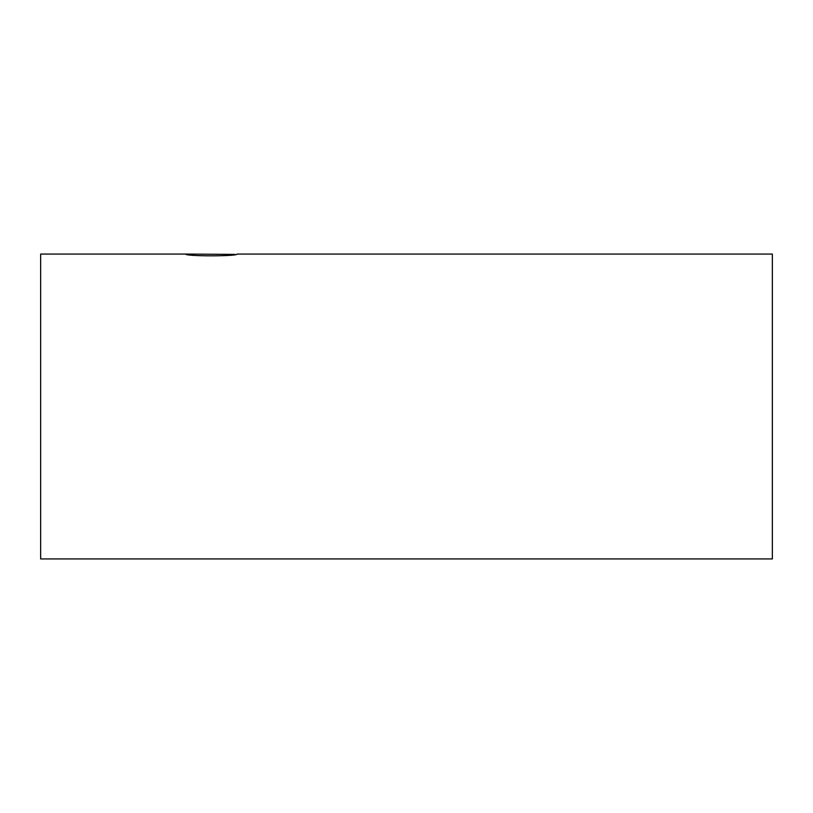 <?xml version="1.0" encoding="UTF-8"?>
<svg xmlns="http://www.w3.org/2000/svg" width="813" height="813" viewBox="0 0 813 813"><rect width="100%" height="100%" fill="white"/><g stroke="black" fill="none" stroke-linecap="round" stroke-linejoin="round"><path stroke-width="1.22" d="M185.771 254.063L40.65 254.063L40.65 558.938L772.35 558.938L772.35 254.063L236.99 254.063C238.585 256.41 184.216 256.42 185.771 254.063L234.886 254.398"/></g></svg>
